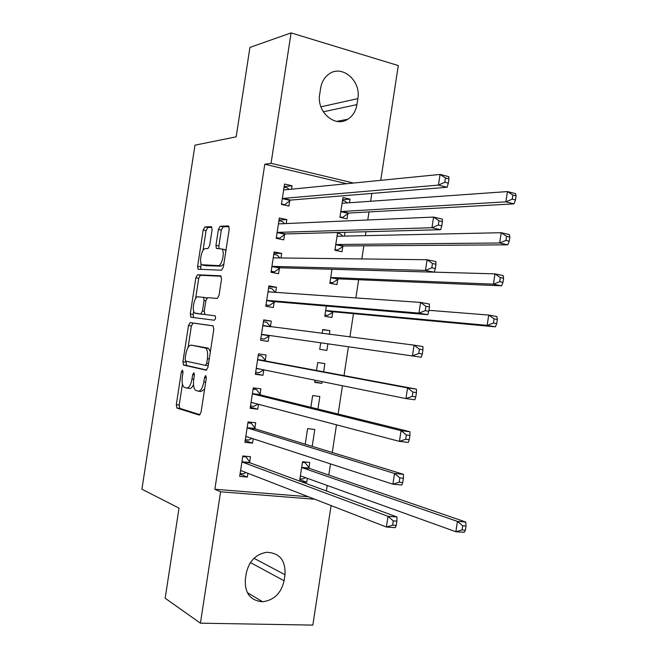 <?xml version="1.0" encoding="UTF-8"?>
<svg xmlns="http://www.w3.org/2000/svg" width="658" height="658" viewBox="0 0 658 658"><rect width="100%" height="100%" fill="white"/><g stroke="black" fill="none" stroke-linecap="round" stroke-linejoin="round"><path stroke-width="0.99" d="M182.505 370.043L181.337 371.992L176.303 404.662L177.01 408.108L199.259 415.083L201.052 412.262L206.324 377.98L205.757 375.504L204.498 377.536L203.816 381.961C202.598 388.138 200.698 391.197 198.116 391.14L195.401 390.186C193.633 388.228 193.082 384.65 193.74 379.46L194.406 375.126L193.871 372.708L192.654 374.706L191.988 379.024C190.804 385.062 188.978 388.064 186.51 388.031L183.936 387.126C182.233 385.234 181.707 381.739 182.356 376.639L183.006 372.395L182.505 370.043M212.098 229.716L211.292 226.656L204.918 226.944L203.199 230.061L197.622 266.268L198.033 269.221L221.549 270.208L223.391 267.033L229.239 229.058L228.367 225.9L220.191 226.262L218.39 229.477L215.939 245.409L216.35 248.387L221.878 249.028C225.192 251.685 221.919 266.169 218.135 265.602L201.899 264.746C198.749 262.262 201.8 248.214 205.419 248.601L207.92 248.592L209.672 245.467L212.098 229.716M346.7 183.722L264.796 164.237L214.853 489.256L220.603 491.797L314.754 499.233M264.796 164.237L271.055 163.324L291.083 32.9L398.279 65.561L380.752 180.333M331.089 505.574L312.838 625.1L200.419 623.184L165.158 598.221L179.025 508.14L141.914 489.207L194.974 145.171L236.173 136.839L249.933 47.417L291.083 32.9M200.419 623.184L220.603 491.797M190.178 322.617L188.492 325.521L182.908 361.777L183.631 365.116L206.168 370.183L207.977 367.254L213.825 329.214L212.995 325.8L190.178 322.617L193.082 323.07L191.388 325.965L188.089 347.375M190.269 313.998L195.854 277.775L197.548 274.764L220.685 275.834L221.532 279.115L219.032 295.376L217.198 298.477L207.632 297.638L205.864 300.673L204.243 311.226L205.033 314.532L215.199 315.848C215.857 317.789 215.544 319.245 214.261 320.224L191.009 317.23L190.269 313.998L193.164 314.466L193.674 311.144M286.238 223.572L286.847 219.583L279.346 217.979L276.22 238.336L283.738 239.866L284.577 234.396M337.603 232.513L334.889 250.27L341.987 251.718L342.802 246.396M344.373 236.099L344.957 232.307M275.686 292.358L276.467 287.242L268.925 285.885L265.791 306.266L273.358 307.549L274.197 302.071M326.352 306.06L324.789 316.284L331.928 317.493L332.742 312.172M265.24 360.461L266.079 354.975L258.487 353.864L255.353 374.27L262.961 375.307L263.8 369.837M315.009 380.192L314.68 382.364L321.861 383.343L322.116 381.632M323.621 371.811L324.879 363.578L317.715 362.533L316.498 370.479M254.835 428.268L255.682 422.781L248.041 421.918L244.908 442.349L252.557 443.138L253.223 438.787M312.221 446.346L314.804 429.477L307.599 428.662L305.222 444.191M214.853 489.256L308.314 496.732M326.384 490.958L327.223 485.472M328.811 475.06L330.513 463.906M332.257 452.49L336.485 424.813M338.13 414.038L342.456 385.744M344.002 375.619L348.403 346.815M349.908 336.945L353.469 313.652M355.871 297.926L358.651 279.724M361.826 258.939L363.833 245.821M365.387 235.638L365.98 231.739M367.781 219.969L369.006 211.925M370.635 201.258L371.836 193.427M301.487 481.788L306.735 482.24L307.335 478.317M308.947 467.789L309.762 462.451L302.532 461.751L305.09 462.615L302.441 462.36M299.579 481.08L302.532 461.751M249.629 462.204L250.476 456.71L242.818 455.969L239.685 476.408L247.35 477.075L247.926 473.291M317.921 409.07L319.846 396.519L312.657 395.59L310.856 407.327M260.042 394.356L260.881 388.87L253.272 387.875L250.139 408.297L257.763 409.21L258.512 404.308M320.717 342.867L319.73 349.316L326.894 350.41L327.89 343.887M329.354 334.313L329.913 330.661L322.724 329.781M322.165 333.4L322.765 329.494L329.913 330.661M270.438 326.582L271.277 321.096L263.71 319.862L260.576 340.26L268.16 341.42L268.999 335.934M331.977 269.27L329.839 283.269L336.962 284.593L337.776 279.272M280.966 257.952L281.665 253.396L274.131 251.924L271.006 272.297L278.548 273.703L279.387 268.225M349.472 202.754L350.023 199.144L342.958 197.515L339.931 217.296L347.013 218.851L347.827 213.537M291.51 189.208L292.037 185.778L284.552 184.051L281.427 204.408L288.928 206.053L289.767 200.583M320.643 88.123C321.704 81.913 324.501 77.2 329.041 73.984C342.152 64.213 361.308 80.95 357.845 98.61L356.924 104.614C355.797 111.177 352.754 116.055 347.794 119.238C334.955 128.047 316.35 111.827 319.706 94.234L320.643 88.123M353.543 183.039L271.055 163.324M284.075 580.784C281.188 593.253 274.032 600.244 262.608 601.757C250.377 600.672 244.62 593.187 245.352 579.295L246.298 573.134C249.012 561.216 255.765 554.275 266.539 552.292C279.543 552.802 285.695 560.287 285.004 574.73L284.075 580.784L250.435 562.565M306.735 482.24L299.785 479.698M247.35 477.075L240.022 474.179M252.557 443.138L245.163 440.679M257.763 409.21L250.303 407.187M321.861 383.343L314.754 381.887M262.961 375.307L255.444 373.711M271.277 321.096L263.652 320.199M276.467 287.242L268.785 286.773M281.665 253.396L273.909 253.363M286.847 219.583L279.033 219.978M350.023 199.144L342.621 199.703M292.037 185.778L284.157 186.601M186.946 388.08L189.446 388.401C190.878 388.672 192.226 387.414 193.493 384.634M198.584 391.197L201.109 391.518L204.613 389.075M182.439 384.083L179.215 405.007L179.724 408.33L200.081 414.737M213.217 325.883L193.082 323.07M185.967 361.168L186.543 365.511L206.719 370.043M185.112 358.75L185.622 361.094L205.428 365.371L206.686 363.315L207.402 358.659C208.043 353.552 207.509 350.04 205.79 348.123L191.215 345.129C188.747 345.294 186.946 348.345 185.795 354.275L185.112 358.75M210.346 351.841L208.775 348.551L204.811 347.613M191.215 345.129L207.796 348.049M195.607 298.584L198.732 278.285L195.854 277.775M221.269 276.253L200.435 275.274L198.732 278.285M205.033 314.532L215.232 315.881M198.058 296.791C194.414 296.059 191.404 310.477 194.669 312.978L200.715 314.006L202.458 311.02L204.079 300.509L203.635 297.416L198.058 296.791M204.457 314.014L203.651 314.483L195.508 313.381M206.776 298.189L203.371 297.268M204.926 297.638L206.225 297.753M193.164 314.466L193.633 317.567M205.37 265.635L202.87 265.174M223.868 263.957L221.096 266.145L205.765 265.709M225.801 251.364L224.839 249.604L222.346 249.119M229.124 226.599L223.128 226.862L221.327 230.07L218.875 245.977L219.032 248.551M201.044 263.266L200.706 269.459M211.999 227.339L207.796 227.52L206.069 230.637L203.018 250.459M299.933 478.761L302.59 478.991L305.633 477.708M300.311 476.252L301.208 476.112L455.862 531.738L457.425 521.399L465.757 522.016L309.712 468.504L305.09 462.615M462.689 525.808L462.064 529.953L465.403 530.183L466.037 526.046L462.689 525.808L457.425 521.399L302.474 467.83L301.709 467.106M465.403 530.183L464.194 532.306L455.862 531.738L462.064 529.953M465.757 522.016L466.037 526.046M243.69 456.052L246.092 456.923L242.72 456.594M246.076 472.576L243.509 473.768L240.129 473.472M396.223 525.421L396.873 521.128L393.287 520.873L392.629 525.174L396.223 525.421L395.351 527.642L386.394 527.033L241.363 470.741L240.532 470.898M392.629 525.174L386.394 527.033L388.023 516.324L396.98 516.974L250.336 462.936L246.092 456.923M241.971 461.48L242.67 462.22L388.023 516.324L393.287 520.873M396.873 521.128L396.98 516.974M247.992 422.255L251.266 423.234L247.901 422.855M251.965 438.384L248.675 440.07L245.311 439.725M402.745 482.536L403.403 478.243L399.825 477.914L399.167 482.207L402.745 482.536L401.841 484.995L392.916 484.189L246.602 436.641L245.755 436.83M399.167 482.207L392.916 484.189L394.545 473.48L403.469 474.336L255.551 428.958L251.266 423.234M247.202 427.429L247.91 428.111L394.545 473.48L399.825 477.914M403.403 478.243L403.469 474.336M253.133 388.771L256.431 389.561L253.075 389.125M257.87 404.135L253.848 406.397L250.492 405.986M409.268 439.676L409.918 435.39L406.356 434.979L405.698 439.273L409.268 439.676L408.33 442.373L399.431 441.378L251.833 402.548L250.978 402.786M405.698 439.273L399.431 441.378L401.059 430.677L409.95 431.722L260.757 394.997L256.431 389.561M252.425 393.385L253.141 394.027L401.059 430.677L406.356 434.979M409.918 435.39L409.95 431.722M258.265 355.312L261.596 355.912L258.249 355.419M263.776 369.837L259.013 372.732L255.666 372.272M415.782 396.848L416.44 392.563L412.887 392.069L412.229 396.363L415.782 396.848L414.811 399.776L405.945 398.592L257.056 368.472L256.201 368.76M412.229 396.363L405.945 398.592L407.573 387.899L416.432 389.133L265.964 361.053L261.596 355.912M257.648 359.367L258.364 359.959L407.573 387.899L412.887 392.069M416.44 392.563L416.432 389.133M262.863 325.365L270.635 326.812L266.753 322.272L263.422 321.737M260.831 338.59L264.171 339.092L260.831 338.574M262.287 334.42L421.285 357.22L262.287 334.42L261.423 334.757M418.759 353.486L412.459 355.83L414.079 345.146L422.905 346.577L422.946 349.768L419.409 349.192L418.759 353.486L422.296 354.045L422.946 349.768M263.052 325.595L414.079 345.146L419.409 349.192M269.87 335.605L264.171 339.092M421.285 357.22L422.296 354.045M324.962 315.133L327.61 315.396L333.672 311.818L495.351 326.829L487.159 325.356L488.721 315.059L428.95 310.321M324.994 314.952L327.61 315.396M325.603 310.938L326.524 310.584L487.159 325.356L493.442 323.012L496.724 323.604L497.349 319.484L494.068 318.875L493.442 323.012M494.068 318.875L488.721 315.059L496.905 316.572L497.349 319.484M496.724 323.604L495.351 326.829M275.274 292.333L271.91 288.656L268.587 288.064M265.964 305.156L269.336 305.46L266.005 304.893M267.51 300.385L275.069 301.693L427.758 314.68L418.965 313.101L267.51 300.385L266.638 300.764M425.282 310.634L418.965 313.101L420.585 302.425L429.378 304.054L429.452 306.998L425.932 306.348L425.282 310.634L428.802 311.275L429.452 306.998M268.077 291.379L268.809 291.881L420.585 302.425L425.932 306.348M275.069 301.693L269.336 305.46M427.758 314.68L428.802 311.275M329.938 282.595L332.611 282.726L338.706 278.877L501.569 285.811L493.41 284.166L494.972 273.868L434.239 272.141M329.995 282.241L332.611 282.726M330.653 277.923L331.583 277.528L493.41 284.166L499.702 281.698L502.975 282.372L503.6 278.252L500.327 277.569L499.702 281.698M500.327 277.569L494.972 273.868L503.123 275.562L503.6 278.252M502.975 282.372L501.569 285.811M279.905 257.944L277.067 255.057L273.753 254.407M271.096 271.738L274.493 271.853L271.17 271.236M272.725 266.375L280.275 267.806L434.222 272.182L425.463 270.405L272.725 266.375L271.853 266.794M431.796 267.814L425.463 270.405L427.083 259.729L435.843 261.555L435.958 264.261L432.446 263.529L431.796 267.814L435.308 268.53L435.958 264.261M273.292 257.418L274.032 257.87L427.083 259.729L432.446 263.529M280.275 267.806L274.493 271.853M434.222 272.182L435.308 268.53M334.914 250.081L337.603 250.073L343.739 245.96L507.779 244.825L499.652 242.991L501.215 232.71L337.899 236.238L337.093 235.819M334.996 249.546L337.603 250.073M337.496 233.203L340.096 233.755L342.826 236.132M335.703 244.932L336.641 244.488L499.652 242.991L505.961 240.425L509.218 241.165L509.843 237.044L506.586 236.296L505.961 240.425M506.586 236.296L501.215 232.71L509.333 234.585L509.843 237.044M509.218 241.165L507.779 244.825M284.519 223.646L282.216 221.475L278.91 220.775M276.22 238.336L279.642 238.27L276.335 237.596M277.947 232.373L285.465 233.927L440.687 229.7L431.961 227.734L277.947 232.373L277.059 232.842M438.31 225.02L431.961 227.734L433.581 217.074L442.308 219.089L442.456 221.549L438.96 220.743L438.31 225.02L441.806 225.817L442.456 221.549M278.499 223.465L279.247 223.876L433.581 217.074L438.96 220.743M285.465 233.927L279.642 238.27M440.687 229.7L441.806 225.817M340.967 217.518L342.596 217.444L348.773 213.052L513.988 203.865L505.895 201.85L507.45 191.577L342.95 203.223L342.144 202.845M339.997 216.869L342.596 217.444M342.497 200.534L345.088 201.134L347.292 202.911M340.745 211.958L341.691 211.473L505.895 201.85L512.22 199.168L515.461 199.983L516.086 195.87L512.845 195.048L512.22 199.168M512.845 195.048L507.45 191.577L515.543 193.633L516.086 195.87M515.461 199.983L513.988 203.865M289.125 189.438L287.373 187.917L284.075 187.16M283.269 204.811L284.791 204.696L281.492 203.964M283.162 198.395L290.663 200.073L447.144 187.25L438.45 185.095L283.162 198.395L282.266 198.913M444.816 182.258L438.45 185.095L440.07 174.436L448.764 176.648L448.953 178.869L445.466 177.989L444.816 182.258L448.304 183.138L448.953 178.869M283.705 189.537L284.462 189.907L440.07 174.436L445.466 177.989M290.663 200.073L284.791 204.696M447.144 187.25L448.304 183.138M183.031 372.222L181.337 371.992M206.349 377.782L204.498 377.536M194.431 374.937L192.654 374.706M193.765 379.255L191.988 379.024M205.674 382.199L203.816 381.961M179.93 408.445L177.01 408.108M179.215 405.007L176.303 404.662M186.543 365.511L183.631 365.116M185.811 362.171L182.908 361.777M191.388 325.965L188.492 325.521M208.208 365.749L205.428 365.371M208.537 363.578L206.686 363.315M209.26 358.923L207.402 358.659M200.435 275.274L197.548 274.764M203.651 314.483L200.715 314.006M204.227 311.308L202.458 311.02M205.847 300.805L204.079 300.509M221.096 266.145L218.135 265.602M218.875 245.977L215.939 245.409M221.327 230.07L218.39 229.477M223.128 226.862L220.191 226.262M200.501 266.794L197.622 266.268M206.069 230.637L203.199 230.061M207.796 227.52L204.918 226.944M285.004 574.73L254.021 558.297M357.845 98.61L320.915 106.818M356.924 104.614L323.3 111.802M301.512 476.228L300.574 476.145M309.712 468.504L302.474 467.83M309.145 468.06L301.915 467.386M242.16 461.768L249.818 462.484M242.67 462.22L250.336 462.936M240.779 470.774L241.651 470.857M247.383 427.692L255.024 428.539M247.91 428.111L255.551 428.958M246.002 436.706L247.186 436.83M252.614 393.64L260.231 394.611M253.141 394.027L260.757 394.997M251.233 402.647L253.059 402.869M257.837 359.605L265.429 360.699M258.364 359.959L265.964 361.053M256.456 368.603L260.478 369.171M261.678 334.585L269.254 335.769M333.014 311.999L325.875 310.765M333.672 311.818L326.524 310.584M268.275 291.593L270.586 292.004M266.893 300.583L274.452 301.89M338.048 279.091L330.925 277.742M338.706 278.877L331.583 277.528M273.489 257.615L274.838 257.878M272.108 266.605L279.65 268.028M343.073 246.199L335.975 244.735M343.739 245.96L336.641 244.488M338.335 236.222L337.315 236.008M278.696 223.662L279.658 223.86M277.322 232.636L284.84 234.19M348.107 213.324L341.025 211.744M348.773 213.052L341.691 211.473M343.147 203.207L342.357 203.026M283.911 189.718L284.643 189.882M282.529 198.691L290.03 200.369M179.724 408.33L176.805 407.993M186.288 365.379L183.385 364.984M208.775 348.551L205.79 348.123M206.571 297.909L203.635 297.416M193.608 317.543L190.705 317.082M224.839 249.604L221.878 249.028M217.255 248.559L216.35 248.387M199.02 269.402L198.033 269.221M262.608 601.757L247.309 592.628M347.794 119.238L336.83 121.376M309.449 468.373L302.211 467.69M242.432 462.08L250.098 462.796M247.622 427.955L255.263 428.794M252.804 393.846L260.42 394.816M257.985 359.77L265.585 360.855M263.167 325.71L267.847 326.458M268.341 291.667L270.043 291.971M273.514 257.648L274.707 257.878"/></g></svg>

